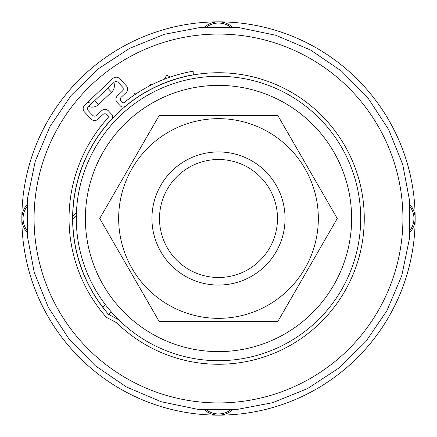 <?xml version="1.0" encoding="UTF-8"?>
<svg xmlns="http://www.w3.org/2000/svg" width="437" height="437" viewBox="0 0 437 437"><rect width="100%" height="100%" fill="white"/><g stroke="black" fill="none" stroke-linecap="round" stroke-linejoin="round"><path stroke-width="0.66" d="M351.616 218.5L351.479 224.498C350.299 239.023 351.971 226.3 351.479 212.502M154.682 101.679A133.116 133.116 0 0 0 101.679 282.318A133.116 133.116 0 0 0 282.318 335.321A133.116 133.116 0 0 0 335.321 154.682A133.116 133.116 0 0 0 154.682 101.679M190.215 166.726A58.995 58.995 0 0 0 166.726 246.785A58.995 58.995 0 0 0 246.785 270.274A58.995 58.995 0 0 0 270.274 190.215A58.995 58.995 0 0 0 190.215 166.726M250.412 276.911A66.561 66.561 0 0 0 276.911 186.588A66.561 66.561 0 0 0 186.588 160.089A66.561 66.561 0 0 0 160.089 250.412A66.561 66.561 0 0 0 250.412 276.911M170.638 130.881A99.838 99.838 0 0 0 130.881 266.362A99.838 99.838 0 0 0 266.362 306.118A99.838 99.838 0 0 0 306.118 170.638A99.838 99.838 0 0 0 170.638 130.881M337.277 218.5L277.888 115.636L159.112 115.636L99.723 218.5L159.112 321.364L277.888 321.364L337.277 218.5M150.328 343.285A142.194 142.194 0 0 1 93.715 150.328A142.194 142.194 0 0 1 286.672 93.715A142.194 142.194 0 0 1 343.285 286.672A142.194 142.194 0 0 1 150.328 343.285M282.318 101.679A133.116 133.116 0 0 1 335.321 282.318A133.116 133.116 0 0 1 154.682 335.321A133.116 133.116 0 0 1 101.679 154.682A133.116 133.116 0 0 1 282.318 101.679M113.866 82.522L113.871 82.517A9.079 9.079 0 0 1 111.572 92.185L107.83 88.23L112.473 83.844M111.572 92.185L98.38 104.656A9.079 9.079 0 0 1 88.596 106.415L88.902 106.125M136.994 97.506L135.607 98.604L136.945 97.686M133.831 95.342L134.334 93.534L135.869 93.966M102.848 307.222L103.542 308.118M105.366 304.638C112.73 313.782 112.73 313.782 105.366 304.638L102.761 307.107C110.14 316.235 110.14 316.235 102.761 307.107A145.761 145.761 0 0 1 72.739 218.915L72.76 215.96A145.761 145.761 0 0 1 257.322 78.005A145.761 145.761 0 0 1 344.869 291.146A145.761 145.761 0 0 1 116.624 322.746L116.581 322.796A2.42 2.42 0 0 0 116.16 322.511L107.404 317.885A6.052 6.052 0 0 1 105.661 316.503A149.454 149.454 0 0 1 107.868 118.017A1.814 1.814 0 0 0 107.841 115.548L107.087 114.745A3.026 3.026 0 0 0 102.81 114.625L97.97 119.197A4.84 4.84 0 0 1 91.131 119.006L84.478 111.97A4.84 4.84 0 0 1 84.669 105.131L112.812 78.523A4.84 4.84 0 0 1 119.651 78.72L126.304 85.75A4.84 4.84 0 0 1 126.113 92.595L121.273 97.167A3.026 3.026 0 0 0 121.153 101.444L121.912 102.247A1.814 1.814 0 0 0 124.376 102.411A149.454 149.454 0 0 1 193.116 71.22L193.329 74.803A145.882 145.882 0 0 0 125.353 106.224A3.633 3.633 0 0 1 120.394 105.923L117.269 102.619A4.84 4.84 0 0 1 117.46 95.779L122.3 91.202A3.026 3.026 0 0 0 122.42 86.925L118.263 82.533A3.026 3.026 0 0 0 113.986 82.413L88.482 106.519A3.026 3.026 0 0 0 88.361 110.796L92.518 115.193A3.026 3.026 0 0 0 96.795 115.313L101.635 110.741A4.84 4.84 0 0 1 108.474 110.932L111.604 114.237A3.633 3.633 0 0 1 111.626 119.203A145.882 145.882 0 0 0 108.474 314.296L108.507 314.23A2.42 2.42 0 0 0 109.103 314.673L117.859 319.305A6.052 6.052 0 0 1 119.072 320.152M152.278 88.651L150.836 89.394L152.349 88.476M108.513 314.154L111.113 311.701L110.818 311.363M72.76 215.96L76.437 212.486L76.338 215.512L72.739 218.915M76.437 212.486A142.194 142.194 0 0 1 321.823 120.814A142.194 142.194 0 0 1 318.365 319.726A142.194 142.194 0 0 1 119.427 320.496L119.427 320.496M164.388 79.184L166.721 75.082L169.878 76.874L169.665 77.251M149.47 85.942L150.191 84.21L151.661 84.822M124.223 45.923A196.65 196.65 0 0 0 218.495 415.15A196.65 196.65 0 0 0 391.077 124.223A196.65 196.65 0 0 0 124.223 45.923M232.364 27.018A21.178 21.178 0 0 0 204.636 27.018M27.018 204.636A21.178 21.178 0 0 0 27.018 232.364M204.636 409.982A21.178 21.178 0 0 0 232.364 409.982M409.982 232.364A21.178 21.178 0 0 0 409.982 204.636M110.222 315.268A145.215 145.215 0 0 1 108.911 313.782M130.084 380.348A184.425 184.425 0 0 1 56.652 130.084A184.425 184.425 0 0 1 306.916 56.652A184.425 184.425 0 0 1 380.348 306.916A184.425 184.425 0 0 1 130.084 380.348M98.38 104.656L94.638 100.701M230.239 26.876A19.965 19.965 0 0 0 206.761 26.876M26.876 206.761A19.965 19.965 0 0 0 26.876 230.239M206.761 410.125A19.965 19.965 0 0 0 230.239 410.125M410.125 230.239A19.965 19.965 0 0 0 410.125 206.761M310.543 50.02L341.641 71.209L368.009 98.068L388.635 129.549L402.717 164.449L409.726 201.424L409.382 239.061L401.701 275.905L386.98 310.543L365.791 341.641L338.932 368.014L307.451 388.635L272.551 402.717L235.576 409.726L197.939 409.382L161.095 401.701L126.457 386.98L95.359 365.791L68.991 338.932L48.365 307.451L34.283 272.551L27.274 235.576L27.618 197.939L35.299 161.095L50.02 126.457L71.209 95.359L98.063 68.991L129.549 48.365L164.449 34.283L201.424 27.274L239.061 27.618L275.905 35.299L310.543 50.02M89.246 102.673L87.034 102.892"/></g></svg>
